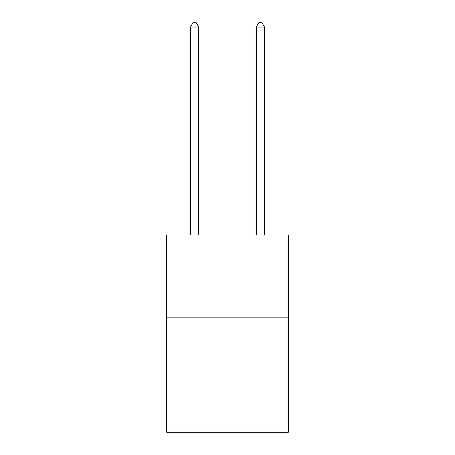 <?xml version="1.0" encoding="UTF-8"?>
<svg xmlns="http://www.w3.org/2000/svg" width="455" height="455" viewBox="0 0 455 455"><rect width="100%" height="100%" fill="white"/><g stroke="black" fill="none" stroke-linecap="round" stroke-linejoin="round"><path stroke-width="0.68" d="M288.339 317.146L288.339 432.25L166.661 432.25L166.661 234.934L288.339 234.934L288.339 317.146L166.661 317.146M198.727 234.934L198.727 27.027L190.503 27.027L190.503 234.934M190.503 27.027L192.971 22.75L196.259 22.75L198.727 27.027M264.497 234.934L264.497 27.027L256.273 27.027L256.273 234.934M256.273 27.027L258.741 22.75L262.029 22.75L264.497 27.027"/></g></svg>
